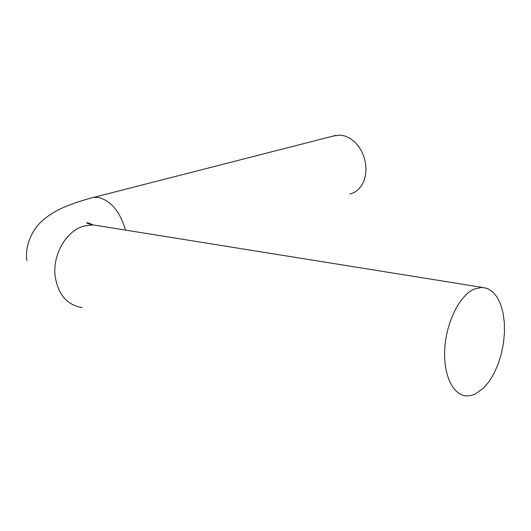 <?xml version="1.0" encoding="UTF-8"?>
<svg xmlns="http://www.w3.org/2000/svg" width="531" height="531" viewBox="0 0 531 531"><rect width="100%" height="100%" fill="white"/><g stroke="black" fill="none" stroke-linecap="round" stroke-linejoin="round"><path stroke-width="0.8" d="M333.568 135.976L340.431 135.126L345.289 136.122L350.042 138.352L354.489 141.737L358.418 146.138L361.671 151.355L364.08 157.169L365.554 163.309L366.025 169.515L365.467 175.502L363.921 181.011L361.458 185.804L358.186 189.68L354.263 192.474L349.863 194.094M473.798 289.236L481.803 287.331L487.564 288.506L492.748 291.864L497.162 297.227L500.633 304.343L503.049 312.905L504.337 322.569L504.45 332.95L503.395 343.663L501.218 354.29L497.992 364.445L493.83 373.731L488.892 381.782L483.343 388.267L475.179 394.088L471.442 395.422L467.001 395.92C453.282 395.768 443.08 375.132 444.759 348.655C446.312 322.204 459.494 295.82 473.798 289.236M82.086 307.509C67.377 305.225 58.423 295.004 55.224 276.837C52.071 254.907 66.481 230.281 84.402 225.914L93.343 224.932L98.547 225.768M91.02 198.063L93.483 197.432L98.069 197.393C110.74 200.399 119.893 211.305 125.528 230.102M26.802 260.462C24.618 241.539 35.531 226.266 42.991 220.159C47.465 216.197 53.259 212.433 60.381 208.856C69.302 204.667 80.334 200.857 93.483 197.432L335.984 135.359M481.803 287.331L93.343 224.932C89.281 224.109 87.111 223.432 86.832 222.901C86.905 222.363 88.803 222.987 92.52 224.772"/></g></svg>
